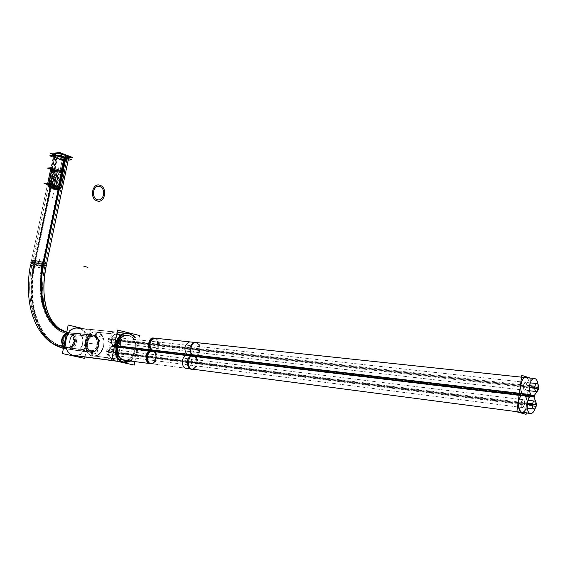 <?xml version="1.0" encoding="UTF-8"?>
<svg xmlns="http://www.w3.org/2000/svg" width="567" height="567" viewBox="0 0 567 567"><rect width="100%" height="100%" fill="white"/><g stroke="black" fill="none" stroke-linecap="round" stroke-linejoin="round"><path stroke-width="0.43" stroke-dasharray="2.83 2.13" d="M93.562 335.373C101.046 336.72 99.26 352.164 91.613 352.079L90.252 351.958C82.754 350.746 84.426 335.239 92.045 335.246L93.562 335.373C101.84 336.94 98.431 354.184 90.252 351.958C81.846 350.498 85.362 332.971 93.562 335.373L70.265 332.815C78.515 334.36 75.127 351.193 66.984 348.996L63.724 346.884L66.984 348.996L63.433 348.344M93.286 336.755L92.031 336.649C85.681 336.635 84.277 349.555 90.529 350.576L91.677 350.675C98.041 350.739 99.523 337.868 93.286 336.755C86.46 334.764 83.533 349.35 90.529 350.576C97.347 352.44 100.196 338.052 93.286 336.755L69.996 334.154C63.192 332.198 60.293 346.437 67.26 347.649C74.043 349.485 76.878 335.437 69.996 334.154C46.87 332.049 34.849 298.618 42.454 264.505C35.955 262.599 27.903 262.287 34.757 264.194C41.157 266.065 49.237 266.412 42.454 264.505L64.794 157.562C58.84 155.769 55.453 155.478 54.63 156.705L57.033 158.122C62.972 159.908 66.339 160.185 67.154 158.958L64.794 157.562C58.521 155.096 50.406 155.705 57.033 158.122C63.213 160.546 71.357 159.993 64.794 157.562M90.529 350.576L67.26 347.649C39.626 344.658 25.713 304.585 34.757 264.194L51.278 185.551L60.145 187.16L63.327 171.893L64.319 172.262L61.144 187.514L50.506 185.579L61.144 187.514L64.319 172.262L53.716 170.327L51.186 169.086L53.716 170.327L56.268 158.179L53.376 156.478C56.296 158.632 60.789 159.844 66.856 160.107L67.36 157.683L68.791 157.321L67.36 157.683C61.293 157.428 56.806 156.209 53.886 154.04L53.837 153.912M56.268 158.179C61.817 159.965 65.822 160.489 68.281 159.752L66.856 160.107L68.281 159.752C65.822 160.489 61.817 159.965 56.268 158.179L53.915 157.024M52.029 167.846L53.312 168.201L52.029 167.846M53.716 170.327L64.319 172.262L54.482 170.284L52.058 168.916L53.312 168.201L50.073 183.588L48.79 183.24L50.073 183.588L53.312 168.201C51.278 168.456 51.668 169.15 54.482 170.284L57.033 158.122M39.265 327.528C30.816 309.922 29.059 288.794 33.992 264.158L50.506 185.579L47.578 184.013L30.944 262.968L33.992 264.158L32.142 263.563M51.278 185.551L48.833 184.24L50.073 183.588C48.046 183.8 48.45 184.459 51.278 185.551L60.145 187.16L63.327 171.893L54.482 170.284M132.962 335.841C139.482 341.71 137.575 356.707 129.758 360.881C137.575 356.707 139.482 341.71 132.962 335.841M124.414 362.214L123.918 362.164M125.491 360.045L123.606 359.882C135.237 363.036 140.07 337.854 128.326 335.565L97.155 332.241C107.758 334.19 105.193 356.104 94.349 355.97L125.491 360.045C136.378 360.144 138.965 337.542 128.326 335.565L94.965 332.049C84.171 332.071 81.832 354.127 92.471 355.807L91.705 351.434L90.989 351.342L90.465 352.199L74.823 350.208C67.154 348.974 68.855 333.325 76.644 333.339L78.189 333.474C85.844 334.849 84.022 350.427 76.205 350.328L74.823 350.208C66.226 348.719 69.812 331.036 78.189 333.474C86.659 335.069 83.179 352.461 74.823 350.208M79.536 328.336C91.719 331.022 88.48 355.856 75.935 355.651L73.76 355.459C87.162 359.003 92.96 331.39 79.536 328.336M94.965 332.049L97.155 332.241L94.732 336.21L94.016 336.132L93.853 335.196L92.301 335.062C84.49 335.062 82.775 350.959 90.465 352.199L91.854 352.32C99.693 352.405 101.521 336.578 93.853 335.196C85.454 332.73 81.839 350.704 90.465 352.199C98.849 354.474 102.336 336.805 93.853 335.196L78.189 333.474M94.016 336.132C100.876 337.365 99.246 351.526 92.237 351.455L90.989 351.342C84.114 350.229 85.652 336.004 92.634 336.011L94.016 336.132C101.613 337.563 98.488 353.39 90.989 351.342C83.285 350.002 86.503 333.935 94.016 336.132M94.732 336.21L93.349 336.089C86.361 336.082 84.823 350.314 91.705 351.434L92.953 351.547C99.962 351.611 101.592 337.443 94.732 336.21C87.219 334.013 83.994 350.094 91.705 351.434C99.204 353.482 102.329 337.641 94.732 336.21M94.349 355.97L92.471 355.807C104.059 358.904 108.857 334.495 97.155 332.241C85.539 328.768 80.514 353.765 92.471 355.807L123.606 359.882M117.171 346.997L112.89 346.487C107.369 347.947 107.928 359.329 113.485 358.748C118.602 356.515 119.694 352.731 116.745 347.387L116.958 346.295C122.5 344.807 121.799 333.375 116.207 334.062C111.189 336.337 110.154 340.115 113.102 345.388L112.89 346.487C107.971 347.94 107.673 357.742 112.521 358.67C117.298 359.861 120.643 350.881 116.745 347.387L116.958 346.295C121.82 344.842 122.103 335.196 117.319 334.161C112.571 332.836 109.162 341.858 113.102 345.388L112.89 346.487L117.171 346.997L112.138 346.409L112.358 345.289L117.326 345.884M114.01 339.761L116.171 337.45C117.723 337.627 118.411 338.74 118.234 340.774L116.065 343.092C114.513 342.907 113.832 341.795 114.01 339.761C116.122 336.529 117.532 336.869 118.234 340.774C116.129 344.013 114.725 343.673 114.01 339.761L523.192 385.688L525.184 382.321C526.594 382.491 527.204 384.008 527.019 386.871L525.021 390.238C523.61 390.068 523.008 388.544 523.192 385.688C525.155 381.038 526.431 381.428 527.019 386.871C525.07 391.528 523.795 391.131 523.192 385.688M111.6 352.036L113.811 349.697C115.349 349.889 116.029 350.994 115.845 353.007L113.627 355.353C112.096 355.155 111.423 354.049 111.6 352.036C113.719 348.776 115.136 349.102 115.845 353.007C113.733 356.267 112.316 355.948 111.6 352.036L520.846 403.059L522.887 399.636C524.284 399.813 524.886 401.323 524.695 404.158L522.646 407.588C521.257 407.411 520.655 405.901 520.846 403.059C522.817 398.36 524.099 398.721 524.695 404.158C522.731 408.871 521.449 408.502 520.846 403.059M113.485 358.748L151.233 363.702C156.372 361.363 157.47 357.43 154.515 351.901L525.581 396.227L525.793 394.675C530.825 392.265 530.343 376.318 525.262 377.565L521.548 377.175M526.211 408.042L526.977 400.132L526.211 408.042M60.726 188.683L59.365 188.35L61.179 179.633L57.983 176.38L55.552 170.823C59.492 173.41 61.803 176.5 62.498 180.108L61.179 179.633L57.983 176.38L55.552 170.823C59.492 173.41 61.803 176.5 62.498 180.108L60.704 188.691C60.57 187.564 57.671 186.536 52.008 185.615L53.822 176.975L55.148 177.457C56.367 177.769 56.714 177.188 56.183 175.727L53.752 170.164C50.973 170.291 50.995 172.559 53.822 176.975L56.324 177.28L56.183 175.727L53.752 170.164L51.93 170.787C51.271 172.17 51.902 174.232 53.822 176.975L52.008 185.615C56.48 186.267 59.4 187.167 60.775 188.301L64.284 171.553L60.222 171.688L61.073 171.163L63.454 159.752L62.405 159.44C58.408 158.717 55.899 157.824 54.879 156.754L54.127 156.223L51.703 167.712L52.469 168.491L52.015 168.668L51.703 167.712L54.127 156.223L55.042 156.258L52.469 168.491L52.015 168.668L51.675 167.655L52.341 169.016L51.703 167.712L52.469 168.491L55.042 156.258C56.828 155.741 59.804 156.095 63.958 157.335L61.392 169.597L62.682 170.079L61.392 169.597L62.682 170.079L61.392 169.597L63.958 157.335L65.24 157.824L62.682 170.079L65.24 157.824L66.906 158.916C67.133 159.54 66.133 159.774 63.901 159.618L61.364 171.773L55.601 170.603L52.525 185.246L56.161 185.09L55.637 185.366L57.962 186.373L57.451 188.818L54.638 189.399L49.783 187.691L54.638 189.399L53.773 188.605L55.119 187.776L57.317 188.903L54.638 189.399L53.702 188.754L54.489 188.457L53.773 188.605M55.552 170.823L52.525 185.246L57.962 186.373L57.451 188.818C51.859 187.918 48.96 186.89 48.755 185.749L50.066 186.345L48.847 185.912L49.407 187.153L50.612 183.765L49.279 183.29L48.755 185.749L49.407 187.153L50.066 186.345C53.872 187.266 54.956 187.216 53.312 186.21L55.247 188.081L54.489 188.457L59.188 189.222L54.333 187.507L54.843 187.755L54.489 188.457L59.188 189.222L60.57 188.776L59.188 189.222L53.645 186.975L53.312 186.21L55.148 177.457L53.312 186.21L52.093 185.778L53.645 186.975L52.008 185.615L54.333 186.756C54.007 187.202 52.582 187.067 50.066 186.345L50.612 183.765L49.279 183.29L50.718 184.608L54.354 184.445L50.612 183.765L54.354 184.445L56.183 175.727L54.354 184.445L50.718 184.608L53.752 170.164L50.718 184.608L49.279 183.29L48.698 186.132L57.451 188.818L56.112 188.478L56.65 185.905L57.962 186.373L52.525 185.246L56.161 185.09L57.983 176.38L56.161 185.09L56.65 185.905L56.112 188.478C54.482 187.479 55.566 187.436 59.365 188.35L55.119 187.776M59.861 171.581L62.405 159.44L59.861 171.581L61.364 171.773L60.222 171.688L61.073 171.163L61.215 171.815L63.454 159.752L62.405 159.44C58.004 158.618 55.481 157.661 54.829 156.57L52.256 168.782L54.829 156.57L54.127 156.223L55.042 156.258C56.828 155.741 59.804 156.095 63.958 157.335L65.24 157.824C67.856 159.164 67.409 159.759 63.901 159.618L63.454 159.752L63.901 159.618L61.364 171.773M49.407 187.153L49.783 187.691L54.489 188.457L49.783 187.691L49.407 187.153M62.696 169.072L65.106 157.541L62.639 169.987L62.696 169.072L61.789 169.668L62.696 169.072M83.441 350.782L96.865 353.787L100.26 336.635L86.914 333.439L83.441 350.782M92.088 352.142L67.884 349.059C75.737 349.144 77.19 333.467 69.408 332.68L93.633 335.352C101.443 336.132 99.983 352.206 92.088 352.142L67.884 349.059M63.653 347.266L66.934 349.017L91.138 352.093C83.314 351.455 84.653 335.31 92.52 335.295L68.302 332.631L66.545 333.02M59.096 346.848C51.732 343.673 45.466 338.577 40.3 331.553C35.034 323.197 31.724 315.245 30.377 307.69C27.414 292.82 27.776 277.114 31.461 260.579L34.927 261.834C25.99 299.128 35.721 337.415 59.096 346.848L69.039 349.237C61.371 348.613 62.214 333.042 69.925 332.808L66.382 332.078M63.433 348.329L70.152 349.279C63.603 348.84 57.565 346.813 52.051 343.198C33.028 330.044 26.174 295.294 34.148 261.614C39.931 263.173 44.084 263.946 46.607 263.917M70.152 349.279C77.885 349.116 78.856 333.609 71.194 332.843L66.715 332.191M45.721 268.177C43.198 268.397 39.01 267.737 33.162 266.207L56.339 155.946C61.952 157.846 66.077 158.42 68.72 157.661M45.771 267.886L42.376 266.603M49.875 168.987L59.769 172.616L64.723 172.34L52.214 167.726M43.156 266.823C35.721 264.959 31.497 264.392 30.49 265.129L47.678 183.51M30.512 265.15L33.935 266.426L57.09 156.23L53.815 154.38L50.803 168.683L53.886 154.04M53.241 157.116L62.271 160.525L68.21 160.121L62.271 160.525L53.241 157.116M31.766 265.363C32.602 264.746 36.118 265.221 42.312 266.773L65.538 155.585C59.521 153.685 56.034 153.359 55.07 154.614L57.791 156.152L34.637 266.44L31.766 265.363L55.07 154.614M52.121 167.428L64.624 172.042L61.314 187.904L48.748 183.446L61.314 187.904L64.624 172.042L52.121 167.428M44.495 267.652C43.673 268.269 40.172 267.801 33.985 266.256L57.168 155.911C63.171 157.803 66.644 158.122 67.593 156.861L64.907 155.344L41.667 266.589L44.495 267.652L67.593 156.861M52.525 341.908C33.857 328.952 27.131 294.812 34.97 261.699C41.115 263.301 44.587 263.875 45.403 263.421L42.56 262.386C35.303 292.87 43.163 323.913 61.846 331.964L71.017 334.211C77.403 334.835 76.602 347.762 70.159 347.904L68.55 347.72C62.675 347.252 57.331 345.31 52.525 341.908C57.884 345.473 63.759 347.472 70.159 347.904M92.152 350.739L67.941 347.691C74.49 347.755 75.687 334.686 69.202 334.041L93.42 336.741C99.934 337.386 98.722 350.789 92.152 350.739L67.941 347.691M92.513 336.699L68.295 333.998C61.768 333.991 60.655 347.103 67.14 347.649L91.351 350.697C84.83 350.151 85.95 336.706 92.513 336.699L68.295 333.998M57.451 329.151C42.277 318.172 36.756 290.028 43.212 262.578C37.053 260.969 33.559 260.388 32.73 260.841L35.615 261.883C26.833 298.554 36.394 336.174 59.329 345.487L69.224 347.869C62.831 347.337 63.547 334.367 69.968 334.176L71.683 334.367C66.438 334.02 61.697 332.276 57.451 329.151C61.101 332.099 65.269 333.772 69.968 334.176M48.975 183.134L61.541 187.592L56.594 187.797L47.458 184.566M134.896 361.555L139.709 336.564M116.738 361.207L124.91 362.299M73.497 355.452C68.111 354.269 65.092 350.243 64.44 343.382M66.077 335.317C68.38 330.823 71.591 328.357 75.702 327.932L130.445 333.729M72.151 355.162L74.993 355.53C88.119 355.707 90.607 329.406 77.629 328.024L129.099 333.396M115.377 360.91L123.549 361.994M134.003 335.955C140.524 341.823 138.617 356.841 130.793 361.023M85.007 356.983L90.323 330.377L82.888 328.569M76.332 333.304C68.295 333.311 66.934 349.584 74.929 350.243L91.202 352.32C83.179 351.66 84.547 335.111 92.612 335.097L76.332 333.304L92.612 335.097M75.9 350.293C83.966 350.371 85.454 334.169 77.466 333.361L93.753 335.154C101.762 335.955 100.26 352.433 92.173 352.362L74.1 350.059L92.173 352.362M93.413 335.026L93.668 336.153C101.741 337.074 98.417 353.879 90.677 351.164L89.997 352.171C98.842 355.268 102.634 336.089 93.413 335.026M90.833 352.362L91.407 351.327C83.229 350.498 86.645 333.446 94.398 336.323L94.25 335.225C85.39 331.922 81.478 351.427 90.833 352.362M92.57 336.004C85.355 336.011 84.129 350.81 91.294 351.405L92.145 351.512C84.972 350.916 86.198 336.111 93.413 336.096L95.164 336.323L93.413 336.096M92.173 351.448C99.402 351.505 100.742 336.763 93.576 336.054L94.427 336.146C101.592 336.862 100.253 351.611 93.016 351.554L90.557 351.235L93.016 351.554M94.313 336.224L96.624 332.042C109.303 333.545 104.108 359.967 91.911 355.75L91.322 351.242C99.062 353.964 102.386 337.145 94.313 336.224M92.052 351.412L93.073 356.005C80.131 354.744 85.56 327.705 97.779 332.319L95.043 336.394C87.297 333.516 83.873 350.583 92.052 351.412M94.363 331.986L129.538 335.799L94.363 331.986C83.214 332.035 81.357 354.97 92.449 355.835L124.832 360.073M93.746 355.892C104.938 356.005 107.05 333.219 95.979 332.064L128.39 335.515C139.503 336.67 137.37 360.208 126.136 360.13L91.294 355.58L126.136 360.13M112.358 332.354L122.458 334.828L117.482 360.357L107.305 358.096L112.358 332.354M151.949 350.938L112.684 346.274C106.809 347.018 106.887 359.244 112.755 358.656C118.113 356.111 119.063 352.206 115.597 346.947L154.876 351.632M156.875 354.949L156.109 360.782M156.031 338.301C161.056 339.435 160.178 350.307 154.997 350.994L115.718 346.338C121.614 345.558 121.381 333.29 115.477 333.984C110.225 336.578 109.332 340.469 112.805 345.657L152.076 350.3M116.037 347.316L155.315 352.008L155.535 350.845L116.256 346.203L116.037 347.316M153.969 350.661L196.295 355.672L196.076 356.877L153.749 351.823L153.969 350.661M150.383 350.753L192.709 355.778M150.205 363.603L150.453 363.596C155.181 364.496 157.165 352.369 153.31 351.448L195.636 356.487M196.862 365.984L197.635 359.925M154.465 338.13C159.377 337.882 158.108 351.625 153.43 350.81L195.757 355.828C200.435 356.65 201.717 342.355 196.799 342.631M150.51 350.115L192.83 355.112M186.933 354.418L531.123 395.1M190.902 342.007C195.934 343.163 195.041 354.396 189.86 355.126L531.109 395.575M537.984 384.27L537.388 391.117M531.13 395.298L190.399 354.977L190.179 356.175L534.256 397.283M154.515 351.901L154.734 350.76L116.958 346.295L154.734 350.76L154.515 351.901L195.211 356.763C198.159 362.483 197.061 366.573 191.922 369.032L186.869 368.373C192.256 365.595 193.212 361.399 189.739 355.785L530.506 396.39M186.812 355.077L530.981 395.979M535.695 401.762L535.042 408.609M530.237 378.097L530.918 378.317L526.282 412.861M534.724 388.494L112.301 340.639C112.769 338.386 112.131 337.11 110.381 336.812L108.148 339.654L529.443 387.162M529.606 385.645L108.361 338.591C107.886 340.845 108.524 342.121 110.267 342.425L112.507 339.583L534.787 386.97M532.378 405.88L109.913 352.802C110.388 350.562 109.757 349.293 108.021 348.988L105.745 351.859L527.097 404.618M527.275 403.094L105.958 350.796C105.483 353.028 106.107 354.304 107.836 354.616L110.118 351.746L532.47 404.356M51.314 168.449L61.654 171.865L51.314 168.449M63.844 159.022L57.487 189.428C52.979 188.783 50.009 187.883 48.578 186.72C47.174 184.97 59.847 187.245 60.655 188.896C60.896 189.463 59.854 189.64 57.515 189.428L63.873 159.022C59.344 158.406 56.402 157.456 55.006 156.166C53.659 154.203 66.268 156.471 67.026 158.328C67.253 158.973 66.204 159.207 63.873 159.022M53.574 179.243L55.438 170.369C59.854 171.617 62.824 171.943 64.362 171.34L62.505 180.249C60.974 180.816 57.997 180.476 53.574 179.243M63.128 180.476L59.45 172.12L55.403 170.639L59.067 179.009L63.128 180.476M55.545 170.539L52.391 185.537L56.176 185.374L59.329 170.32L55.545 170.539M52.384 185.225L56.168 185.062L59.726 186.33L55.942 186.486L52.384 185.225M57.501 176.45L58.642 177.053L56.197 188.747L55.049 188.166C55.438 187.72 56.906 187.868 59.443 188.62L61.895 176.883C59.358 176.117 57.898 175.968 57.501 176.45L55.049 188.166M56.062 188.513L56.622 185.841L58.011 186.337L57.451 189.009L56.062 188.513M49.294 186.593L57.714 188.825L56.799 189.761L50.215 188.017L48.79 185.671L50.215 188.017M50.094 186.408L50.661 183.722L49.251 183.226L48.684 185.912L50.094 186.408M50.711 184.629L54.496 184.466L50.902 183.191L47.125 183.361L50.711 184.629M57.522 169.653L54.361 184.729L50.583 184.899L53.737 169.88L57.522 169.653M49.676 168.534L53.319 176.925L57.416 178.414L53.759 170.029L50.754 168.931M51.902 185.898L53.815 176.784L55.226 177.294L53.319 186.401L51.902 185.898M60.761 188.655C60.499 187.471 57.494 186.437 51.753 185.544L52.136 187.209C56.622 187.904 58.968 188.712 59.181 189.633L60.761 188.655L59.181 189.633M60.683 189.002L62.568 179.952L61.179 179.448L59.287 188.513L60.683 189.002M60.953 189.584L60.591 188.754L59.308 188.301L59.67 189.13L60.953 189.584M55.162 187.748L56.268 188.492L55.353 189.711L53.73 188.634C55.02 188.315 57.118 188.613 60.031 189.527L59.478 188.364L55.162 187.748L53.73 188.634M48.904 187.691L55.027 187.436L60.081 189.222L53.95 189.463L60.081 189.222L55.027 187.436L48.904 187.691L53.95 189.463L48.904 187.691M54.871 187.79C55.396 188.804 53.418 188.691 48.925 187.45L49.967 186.267C53.043 187.117 54.397 187.195 54.035 186.493L53.163 186.132L53.596 187.259L54.871 187.79L54.035 186.493M49.421 187.202L50.13 186.323L48.833 185.87L48.124 186.741L49.421 187.202M54.29 186.982C53.908 187.436 52.44 187.28 49.889 186.529L52.362 174.771C54.9 175.543 56.367 175.685 56.757 175.21L55.601 174.593L53.128 186.387L54.29 186.982L56.757 175.21M52.398 186.564L52.036 185.728L53.341 186.189L53.695 187.025L52.398 186.564M55.389 189.3L56.098 188.428L57.38 188.882L56.672 189.754L55.389 189.3M60.91 172.148L63.554 159.525L62.413 159.178L59.769 171.815L60.91 172.148M60.095 171.347L60.251 172.056L61.264 171.829L61.116 171.128L60.095 171.347M61.328 172.007L63.972 159.37L63.49 159.518L60.846 172.141L61.328 172.007M55.127 153.09C61.172 153.232 65.772 154.43 68.919 156.69L67.069 157.647L66.545 160.17L68.274 159.802M53.9 153.99C57.026 156.251 61.612 157.456 67.65 157.605L67.126 160.128C61.08 159.972 56.494 158.767 53.362 156.527L53.9 153.99L55.708 153.047M53.752 154.685L62.774 158.115L68.713 157.69M62.483 170.043L65.148 157.286L62.483 170.043M61.711 170.178L61.775 169.179L62.746 169.023L62.682 170.015L61.711 170.178M61.328 169.583L62.923 170.079L61.328 169.583M61.293 169.838L63.965 157.08L65.205 157.307L62.54 170.065L61.293 169.838M51.462 168.69L54.141 155.975L55.134 156.017L52.455 168.739L51.462 168.69L54.149 155.96L54.907 156.336L52.235 169.044L51.469 168.675M90.252 351.958L66.984 348.996L55.474 345.211M92.045 335.246L68.756 332.68L66.488 333.304L70.265 332.815L66.715 332.17M46.147 266.029C43.758 266.249 39.704 265.625 33.992 264.158C39.704 265.625 43.758 266.249 46.147 266.029M43.227 264.534L43.645 262.549M50.506 185.579L48.712 184.835M91.911 343.659L88.445 343.248L91.911 343.659M94.037 335.43L69.812 332.758L94.037 335.43M38.591 264.35L39.626 259.395L38.591 264.35M42.001 266.681L65.233 155.464L42.001 266.681M93.761 336.812L69.535 334.105L93.761 336.812M79.245 328.258L128.737 333.424M116.384 361.129L123.188 362.037M74.157 341.554L77.523 341.951L74.157 341.554M78.303 328.158L129.779 333.538L78.303 328.158M77.885 333.446L94.172 335.232L77.885 333.446M95.433 344.077L98.949 344.495L95.433 344.077M93.831 335.104L94.037 336.224L93.831 335.104M93.952 336.125L94.795 336.217L93.952 336.125M90.302 343.467L93.782 343.878L90.302 343.467M94.682 336.295L97.205 332.156L94.682 336.295M96.553 332.177L128.964 335.629L96.553 332.177M155.33 360.676L156.095 354.857M153.983 338.081C159.596 337.351 160.291 349.201 154.734 350.76L195.431 355.58L195.211 356.763L195.431 355.58L154.734 350.76C159.611 349.237 159.908 339.236 155.103 338.173C150.34 336.819 146.91 346.196 150.865 349.839M195.211 356.763L525.581 396.227L525.793 394.675L195.431 355.58C200.307 353.971 200.619 343.581 195.813 342.503C191.044 341.114 187.599 350.867 191.554 354.637M196.012 365.878L196.784 359.825M519.152 394.845L522.087 395.192L519.152 394.845M522.299 393.633L519.365 393.285L522.299 393.633C518.755 388.905 521.98 376.034 526.275 377.643C530.599 378.848 530.216 392.35 525.793 394.675L195.431 355.58C200.286 354.162 200.711 343.637 195.955 342.546M118.234 340.774L527.019 386.871M115.845 353.007L524.695 404.158M113.726 352.525L117.383 352.979M111.798 358.571L119.694 359.606M112.805 345.891L116.462 346.331M111.961 346.416L117.163 347.032M116.129 340.271L119.779 340.682M114.201 346.302L153.48 350.966M117.043 346.884L120.693 347.316M116.2 347.401L155.478 352.093M194.601 349.095L198.847 349.577M188.336 355.105L531.059 395.78M195.509 356.218L199.754 356.721M190.342 356.26L534.32 397.375M192.17 362.32L196.416 362.852M529.514 386.396L108.219 339.116L529.514 386.396M527.168 403.846L105.816 351.313L527.168 403.846M62.498 180.108L61.179 179.633L59.365 188.35L60.57 188.776M59.698 189.116L59.365 188.35L59.698 189.116M55.453 189.279L56.112 188.478L55.453 189.279M66.856 160.107C61.215 160.631 48.677 155.911 54.879 155.556L54.907 155.45M55.396 153.111C49.194 153.473 61.718 158.221 67.36 157.683M61.562 154.678L60.556 159.476M65.793 159.072L59.436 189.513M58.337 170.057L59.351 165.245M61.314 180.533L63.164 171.652M58.273 185.841L57.26 190.668L58.273 185.841M62.228 177.684L59.79 189.385M53.504 193.134L52.49 197.989L53.504 193.134M59.592 188.903L58.266 189.825L59.592 188.903M59.811 189.116L60.52 190.618M52.228 183.694L53.248 178.846L52.228 183.694M48.372 186.337L49.591 185.501M49.506 185.749L51.987 173.963M67.374 157.633L66.849 160.156L67.374 157.633M69.925 332.808L66.693 332.297L70.265 332.815C77.722 334.14 75.95 349.215 68.338 349.116L91.613 352.079M42.454 264.505C36.338 263.003 32.929 262.571 32.22 263.194L34.757 264.194C40.852 265.682 44.247 266.114 44.942 265.484L42.454 264.505M67.26 347.649L68.394 347.748C74.738 347.826 76.205 335.26 69.996 334.154L68.749 334.048C62.427 334.027 61.038 346.635 67.26 347.649M30.575 264.817L30.944 262.968M46.211 265.71L46.643 263.655M54.63 156.705L52.058 168.916M91.677 350.675L68.394 347.748L55.828 343.878C33.46 332.312 24.842 297.073 32.22 263.194L48.833 184.24M92.031 336.649L68.749 334.048L59.578 330.681C45.325 321.928 38.684 294.273 44.942 265.484L67.154 158.958M126.122 333.198L127.157 333.311M75.935 355.651L125.378 362.228M92.301 335.062L76.644 333.339M76.205 350.328L91.854 352.32M93.349 336.089L92.634 336.011M92.237 351.455L92.953 351.547M116.207 334.062L115.477 333.984M191.915 369.032L151.233 363.702M525.184 382.321L116.171 337.45M525.021 390.238L116.065 343.092M522.887 399.636L113.811 349.697M522.646 407.588L113.627 355.353M60.775 188.301L66.906 158.916M51.93 170.787L54.879 156.754M49.216 183.673L48.698 186.132M55.098 187.939L55.637 185.366M49.322 186.628L50.187 187.982M54.056 186.536L54.843 187.755M54.333 186.756L56.324 177.28M92.52 335.295L68.302 332.631M45.764 267.879L46.04 266.54M45.403 263.421C39.506 292.175 42.142 319.788 61.846 331.964M32.73 260.841C29.073 277.27 28.719 292.834 31.674 307.534C33.021 314.997 36.295 322.814 41.504 330.993C46.437 337.62 52.377 342.454 59.329 345.487M74.993 355.53L126.413 362.363M112.755 358.656L152.02 363.801M150.453 363.596L192.759 369.145M530.273 382.874L110.381 336.812M529.585 390.769L110.267 342.425M527.976 400.252L108.021 348.988M527.218 408.169L107.836 354.616M55.006 156.166L48.578 186.72M67.026 158.328L60.655 188.896"/><path stroke-width="0.85" d="M43.645 262.549L65.574 157.513L68.401 159.178L68.281 159.752L68.401 159.178C65.467 157.024 60.96 155.812 54.879 155.556L53.376 156.478C54.368 155.004 58.436 155.351 65.574 157.513C67.948 158.455 68.855 159.199 68.281 159.752C70.421 158.562 59.372 155.089 54.879 155.556M51.186 169.086L50.803 168.683L52.029 167.846L50.789 168.279L51.186 169.086M47.578 184.013L48.79 183.24C47.111 183.432 47.089 183.963 48.712 184.835M49.067 183.162L52.299 167.825L49.067 183.162M124.414 362.214L129.758 360.881L123.188 362.037C109.027 359.634 115.016 329.207 128.737 333.424L132.962 335.841L128.737 333.424L126.122 333.198C113.372 333.276 110.615 360.073 123.188 362.037L123.918 362.164M126.122 335.373C115.285 335.423 112.918 358.188 123.606 359.882C111.593 357.82 116.66 332.014 128.326 335.565M73.76 355.459C59.712 353.099 65.616 324.189 79.245 328.258L76.644 328.031C63.993 328.052 61.286 353.524 73.76 355.459L116.384 361.129M525.262 377.565C521.271 377.813 519.081 389.614 522.299 393.633L522.087 395.192C517.04 397.566 517.409 413.549 522.476 412.365C524 412.06 525.248 410.621 526.211 408.042C521.13 421.671 514.149 400.189 522.087 395.192L522.299 393.633M526.977 400.132L525.581 396.227L526.977 400.132M54.907 155.45L55.396 153.111C61.47 153.359 65.978 154.564 68.912 156.74L68.791 157.321C70.932 156.116 59.889 152.629 55.396 153.111L53.837 153.912M66.545 333.02C61.179 336.755 60.215 341.497 63.653 347.266M66.382 332.078L57.962 327.882C43.127 317.109 37.72 289.56 44.042 262.663C36.649 260.735 32.454 260.04 31.461 260.579M46.607 263.917L43.262 262.436C36.153 292.303 43.85 322.701 62.115 330.618L66.715 332.191M52.051 343.198L63.433 348.329M42.376 266.603L65.63 155.259L68.841 157.08L68.72 157.661M52.214 167.726L47.274 168.03L49.875 168.987M43.156 266.823L66.382 155.549C59.159 153.267 54.971 152.877 53.815 154.38M49.832 155.826L53.241 157.116L49.825 155.826L59.492 155.103L71.966 159.859L68.21 160.121L71.966 159.859L59.5 155.103L49.825 155.826M52.121 167.428L48.748 183.446L52.121 167.428M48.975 183.134L44.042 183.354L47.458 184.566M134.896 361.555L134.223 365.077L111.706 360.095L117.589 330.058L139.893 335.6L139.709 336.564M73.497 355.452L116.738 361.207M64.44 343.382L66.077 335.317M124.91 362.299C111.805 361.328 113.988 333.424 127.157 333.311L130.445 333.729M72.151 355.162L115.377 360.91M129.099 333.396L134.003 335.955M130.793 361.023L126.413 362.363L123.549 361.994M85.007 356.983L84.724 358.415L62.37 353.553L68.175 325.004L82.888 328.569M124.832 360.073C113.691 359.223 115.569 335.522 126.767 335.444M154.876 351.632L156.875 354.949M156.109 360.782L152.02 363.801C146.13 364.439 146.059 351.738 151.949 350.938M117.326 345.884L151.63 349.917L151.41 351.086L117.171 347.011L150.645 350.98C141.941 354.318 149.83 370.513 155.33 360.676M152.076 350.3C148.597 344.92 149.497 340.873 154.77 338.166L156.031 338.301M150.383 350.753C144.748 350.243 145.102 365.623 150.205 363.603M192.709 355.778C186.841 355.403 187.592 371.711 192.759 369.145L196.862 365.984M197.635 359.925L195.636 356.487M149.844 350.895L192.163 355.934L192.383 354.722L150.064 349.733L149.844 350.895M154.465 338.13L153.203 337.996C148.455 337.266 146.74 349.237 150.51 350.115M196.799 342.631L195.537 342.496C190.788 341.752 189.059 354.219 192.83 355.112M531.123 395.1L531.357 395.128C527.707 391.691 529.72 378.749 533.923 378.487C536.035 378.416 537.388 380.344 537.984 384.27M186.933 354.418C183.46 348.875 184.36 344.693 189.64 341.873L190.902 342.007M531.109 395.575L533.979 395.915L537.388 391.117M531.13 395.298L534.468 395.688L534.256 397.283M530.506 396.39L533.866 396.787L535.695 401.762M186.869 368.373C180.965 369.053 180.908 355.927 186.812 355.077M530.981 395.979L531.236 396.007C525.914 397.417 525.822 414.732 531.144 413.499C532.789 413.152 534.086 411.522 535.042 408.609M186.493 354.028L530.96 394.639L530.747 396.234L186.267 355.233L186.493 354.028M526.282 412.861L526.084 414.357L516.849 411.848L521.789 375.375L530.237 378.097M529.443 387.162L534.716 387.757C534.922 385.383 535.602 383.994 536.765 383.59C538.338 383.909 538.898 385.68 538.444 388.919L534.724 388.494M534.78 386.985L538.643 387.403C538.444 389.777 537.764 391.166 536.595 391.577C535.021 391.251 534.461 389.472 534.922 386.24L529.606 385.645M527.097 404.618L532.385 405.277C532.59 402.868 533.285 401.457 534.475 401.046C536.035 401.372 536.588 403.137 536.127 406.355L532.378 405.88M532.47 404.356L536.332 404.838C536.127 407.248 535.425 408.658 534.234 409.069C532.675 408.743 532.122 406.971 532.583 403.754L527.275 403.094M50.754 168.931L49.676 168.534M55.127 153.09L54.623 155.471M54.588 155.634C60.641 155.783 65.24 156.981 68.394 159.228L68.274 159.802M55.708 153.047L55.212 155.422M53.362 156.527L55.176 155.592M53.752 154.685L50.343 153.388L60.017 152.643L72.47 157.428L68.713 157.69M63.724 346.884C60.818 341.476 61.739 336.947 66.488 333.304C61.739 336.947 60.818 341.476 63.724 346.884M63.433 348.344C53.107 345.601 45.055 338.662 39.265 327.528M66.715 332.17C46.189 327.329 36.274 296.109 43.227 264.534C45.693 265.264 46.664 265.76 46.147 266.029L43.227 264.534C36.756 262.62 27.181 261.798 32.142 263.563M53.915 157.024C50.605 154.848 59.84 155.223 65.574 157.513M83.774 266.185L87.864 267.39L83.774 266.185M97.404 200.973C88.821 199.003 92.414 181.426 100.536 185.515M99.771 185.232C108.226 187.294 104.746 204.609 96.631 200.697M42.773 266.71L66.013 155.401L42.773 266.71M99.572 186.543C106.631 188.258 103.718 202.702 96.957 199.428M97.602 199.655C90.458 198.011 93.442 183.382 100.21 186.777M156.095 354.857L154.515 351.901M154.77 338.166L153.983 338.081C148.944 340.455 147.909 344.382 150.865 349.839L150.645 350.98L191.341 355.828C182.617 359.329 190.505 376.112 196.012 365.878M117.171 346.997L150.645 350.98L150.865 349.839L191.554 354.637L191.341 355.828L519.152 394.845L191.341 355.828C185.785 357.444 186.33 369.719 191.922 369.032M196.784 359.825L195.211 356.763M150.865 349.839L519.365 393.285L191.554 354.637L191.341 355.828L150.645 350.98C145.109 352.518 145.655 364.326 151.233 363.702M119.694 359.606L151.056 363.716M117.163 347.032L151.226 351.086M531.059 395.78L532.611 395.964M185.905 368.288L530.28 413.449M191.256 355.183L195.502 355.686M186.089 355.24L530.584 396.248M532.448 404.505L527.168 403.846L532.448 404.505M30.944 262.968C31.795 262.209 35.891 262.734 43.227 264.534M195.955 342.546L194.694 342.411C189.647 344.899 188.605 348.981 191.554 354.637M57.962 327.882L66.693 332.297L59.974 329.37C46.537 320.936 40.051 294.025 46.211 265.71M55.474 345.211C32.737 333.609 23.722 298.66 30.575 264.817M46.643 263.655L68.401 159.178M75.702 327.932L76.644 328.031M521.548 377.175L153.983 338.081M46.664 263.676C40.774 292.033 43.631 319.015 62.115 330.618M46.04 266.54L68.841 157.08M47.678 183.51L50.803 168.683M153.203 337.996L195.537 342.496M189.64 341.873L533.923 378.487M522.476 412.365L531.144 413.499M536.765 383.59L530.273 382.874M536.595 391.577L529.585 390.769M534.475 401.046L527.976 400.252M534.234 409.069L527.218 408.169"/></g></svg>
